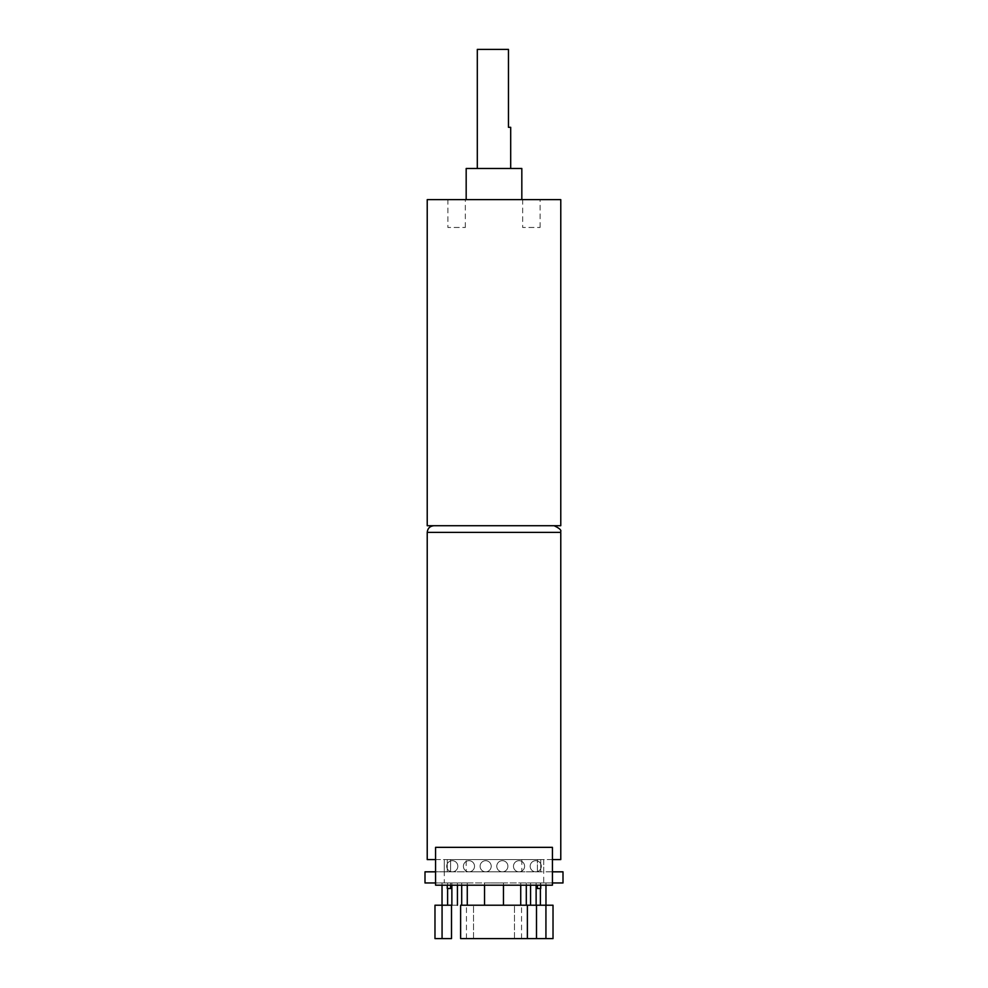 <?xml version="1.0" encoding="UTF-8"?>
<svg xmlns="http://www.w3.org/2000/svg" width="988" height="988" viewBox="0 0 988 988"><rect width="100%" height="100%" fill="white"/><g stroke="black" fill="none" stroke-linecap="round" stroke-linejoin="round"><path stroke-width="0.74" stroke-dasharray="4.94 3.71" d="M447.601 905.218L442.031 905.218L447.601 905.218M457.432 905.218L451.874 905.218L457.432 905.218M467.275 905.218L461.705 905.218L467.275 905.218M434.979 905.218L451.504 905.218M434.979 938.6L451.504 938.6M466.175 859.585L521.825 859.585L466.175 859.585L466.175 871.824L521.825 871.824L466.175 871.824M540.745 859.585L537.398 859.585L540.745 859.585L540.745 871.824L537.398 871.824L540.745 871.824L540.745 859.585M450.602 859.585L447.255 859.585L450.602 859.585L450.602 871.824L447.255 871.824L450.602 871.824L450.602 859.585M435.572 859.585L552.428 859.585M560.776 859.585L427.224 859.585M447.428 859.585L543.709 859.585L543.709 871.824L444.291 871.824L444.291 859.585L543.709 859.585L543.709 882.951L444.291 882.951L444.291 859.585L447.428 859.585M433.905 525.715L554.095 525.715L433.905 525.715M560.776 525.715L427.224 525.715M560.776 199.638L427.224 199.638M522.664 199.638L540.103 199.638L522.664 199.638L522.664 227.462L540.103 227.462L522.664 227.462M447.897 199.638L465.336 199.638L447.897 199.638L447.897 227.462L465.336 227.462L447.897 227.462M466.175 199.638L521.825 199.638L466.175 199.638M521.825 168.479L466.175 168.479M447.255 885.186L447.255 888.521L450.602 888.521L450.602 885.186L447.255 885.186L450.602 885.186L450.602 882.951L447.255 882.951L450.602 882.951L450.602 885.186M537.398 885.186L537.398 888.521L540.745 888.521L540.745 885.186L537.398 885.186L540.745 885.186L540.745 882.951L537.398 882.951L540.745 882.951L540.745 885.186M553.021 938.6L460.618 938.6M484.54 905.218L503.46 905.218L484.54 905.218M553.021 905.218L460.618 905.218M540.399 905.218L545.969 905.218L540.399 905.218M541.214 882.951L545.969 882.951L541.214 882.951M484.54 885.186L484.54 882.951L503.46 882.951L484.54 882.951M530.568 905.218L536.126 905.218L530.568 905.218M531.383 882.951L536.126 882.951L531.383 882.951M521.541 882.951L526.295 882.951L521.541 882.951M467.275 882.951L461.705 882.951L467.275 882.951L467.275 885.186M457.432 882.951L451.874 882.951L457.432 882.951L457.432 885.186M447.601 882.951L442.031 882.951L447.601 882.951L447.601 888.521M530.173 866.266A5.57 5.57 0 0 0 538.522 871.083A5.57 5.57 0 0 0 538.522 861.437A5.57 5.57 0 0 0 530.173 866.266A5.57 5.57 0 0 1 538.522 861.437A5.57 5.57 0 0 1 538.522 871.083A5.57 5.57 0 0 1 530.173 866.266M513.476 866.266A5.57 5.57 0 0 0 521.825 871.083A5.57 5.57 0 0 0 521.825 861.437A5.57 5.57 0 0 0 513.476 866.266A5.57 5.57 0 0 1 521.825 861.437A5.57 5.57 0 0 1 521.825 871.083A5.57 5.57 0 0 1 513.476 866.266M496.779 866.266A5.57 5.57 0 0 0 505.127 871.083A5.57 5.57 0 0 0 505.127 861.437A5.57 5.57 0 0 0 496.779 866.266A5.57 5.57 0 0 1 505.127 861.437A5.57 5.57 0 0 1 505.127 871.083A5.57 5.57 0 0 1 496.779 866.266M480.094 866.266A5.57 5.57 0 0 0 488.43 871.083A5.57 5.57 0 0 0 488.43 861.437A5.57 5.57 0 0 0 480.094 866.266A5.57 5.57 0 0 1 488.43 861.437A5.57 5.57 0 0 1 488.43 871.083A5.57 5.57 0 0 1 480.094 866.266M463.397 866.266A5.57 5.57 0 0 0 471.745 871.083A5.57 5.57 0 0 0 471.745 861.437A5.57 5.57 0 0 0 463.397 866.266A5.57 5.57 0 0 1 471.745 861.437A5.57 5.57 0 0 1 471.745 871.083A5.57 5.57 0 0 1 463.397 866.266M446.7 866.266A5.57 5.57 0 0 0 455.048 871.083A5.57 5.57 0 0 0 455.048 861.437A5.57 5.57 0 0 0 446.7 866.266A5.57 5.57 0 0 1 455.048 861.437A5.57 5.57 0 0 1 455.048 871.083A5.57 5.57 0 0 1 446.7 866.266M552.428 847.346L435.572 847.346L435.572 885.186L552.428 885.186L552.428 847.346M473.536 938.6L473.536 905.218L473.536 938.6M466.46 938.6L466.46 905.218M514.464 938.6L514.464 905.218L514.464 938.6M521.541 938.6L521.541 905.218M444.291 871.824L435.572 871.824M425.001 871.824L562.999 871.824M552.428 871.824L543.709 871.824M444.291 882.951L435.572 882.951M425.001 882.951L562.999 882.951M552.428 882.951L543.709 882.951M510.697 127.304L508.462 127.304L508.462 49.4L477.303 49.4M477.303 168.479L510.697 168.479L477.303 168.479M447.255 871.824L447.255 859.585L447.255 871.824M537.398 871.824L537.398 859.585L537.398 871.824M560.776 532.396L427.224 532.396M545.969 885.186L545.969 882.951M540.399 888.521L540.399 882.951M503.46 885.186L503.46 882.951M536.126 885.186L536.126 882.951M530.568 885.186L530.568 882.951M526.295 885.186L526.295 882.951M520.725 885.186L520.725 882.951M461.705 885.186L461.705 882.951M451.874 885.186L451.874 882.951M442.031 885.186L442.031 882.951M521.825 859.585L521.825 871.824M540.103 227.462L540.103 199.638M465.336 227.462L465.336 199.638"/><path stroke-width="1.48" d="M442.068 905.218L434.979 905.218L434.979 938.6L442.068 938.6L442.068 905.218L451.504 905.218L451.504 938.6L442.068 938.6M552.428 859.585L560.776 859.585L560.776 532.396C559.369 531.816 564.63 530.704 554.095 525.715M433.905 525.715C429.854 526.11 427.619 528.333 427.224 532.396L427.224 859.585L435.572 859.585M427.224 525.715L560.776 525.715L560.776 199.638L427.224 199.638L427.224 525.715M521.825 199.638L521.825 168.479L466.175 168.479L466.175 199.638M450.602 885.186L450.602 888.521L447.255 888.521L447.255 885.186M540.745 885.186L540.745 888.521L537.398 888.521L537.398 885.186M527.382 905.218L460.618 905.218L460.618 938.6L553.021 938.6L553.021 905.218L527.382 905.218L527.382 938.6M484.54 905.218L484.54 885.186M467.275 905.218L467.275 885.186M457.432 905.218L457.432 885.186M447.601 905.218L447.601 888.521M552.428 847.346L435.572 847.346L435.572 885.186L552.428 885.186L552.428 847.346M536.496 938.6L536.496 905.218M545.932 938.6L545.932 905.218M435.572 871.824L425.001 871.824L425.001 882.951L435.572 882.951M552.428 882.951L562.999 882.951L562.999 871.824L552.428 871.824M477.303 168.479L477.303 49.4L508.462 49.4L508.462 127.304L510.697 127.304L510.697 168.479M427.224 532.396L560.776 532.396M545.969 905.218L545.969 885.186M540.399 905.218L540.399 888.521M503.46 905.218L503.46 885.186M536.126 905.218L536.126 885.186M530.568 905.218L530.568 885.186M526.295 905.218L526.295 885.186M520.725 905.218L520.725 885.186M461.705 905.218L461.705 885.186M451.874 905.218L451.874 885.186M442.031 905.218L442.031 885.186"/></g></svg>
